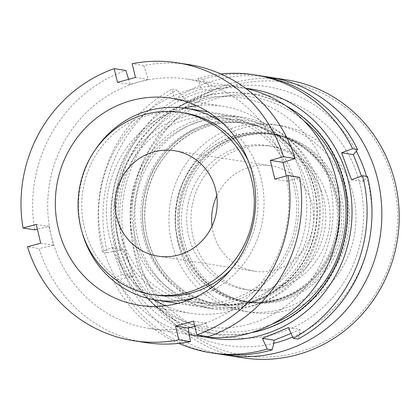 <?xml version="1.0" encoding="UTF-8"?>
<svg xmlns="http://www.w3.org/2000/svg" width="420" height="420" viewBox="0 0 420 420"><rect width="100%" height="100%" fill="white"/><g stroke="black" fill="none" stroke-linecap="round" stroke-linejoin="round"><path stroke-width="0.32" stroke-dasharray="2.1 1.58" d="M248.876 324.177A115.93 110.733 98.9 0 1 114.597 241.616A115.93 110.733 98.9 0 1 195.515 100.175A115.93 110.733 98.9 0 1 329.794 182.732A115.93 110.733 98.9 0 1 248.876 324.177M245.795 88.447A126.116 120.461 -81.1 0 0 238.67 87.103A126.116 120.461 -81.1 0 0 190.192 89.87A126.116 120.461 -81.1 0 0 98.716 218.573A126.116 120.461 -81.1 0 0 199.763 336.315M244.356 305.198A96.285 91.97 -81.1 0 0 311.561 187.724A96.285 91.97 -81.1 0 0 200.035 119.154A96.285 91.97 -81.1 0 0 132.83 236.628A96.285 91.97 -81.1 0 0 244.356 305.198M199.852 121.832A93.371 89.187 98.9 0 1 235.746 119.784A93.371 89.187 98.9 0 1 310.558 206.96A93.371 89.187 98.9 0 1 242.834 302.253A93.371 89.187 98.9 0 1 206.945 304.3A93.371 89.187 98.9 0 1 132.127 217.124A93.371 89.187 98.9 0 1 199.852 121.832M184.427 116.718A96.285 91.97 98.9 0 1 295.953 185.283A96.285 91.97 98.9 0 1 228.748 302.762A96.285 91.97 98.9 0 1 117.222 234.192A96.285 91.97 98.9 0 1 184.427 116.718M228.931 300.085A93.371 89.187 -81.1 0 0 296.656 204.787A93.371 89.187 -81.1 0 0 221.844 117.616A93.371 89.187 -81.1 0 0 185.95 119.663A93.371 89.187 -81.1 0 0 118.225 214.956A93.371 89.187 -81.1 0 0 193.037 302.127A93.371 89.187 -81.1 0 0 228.931 300.085M154.224 299.723A104.774 100.076 98.9 0 1 107.578 195.19A104.774 100.076 98.9 0 1 182.474 108.517A104.774 100.076 98.9 0 1 184.144 108.077M196.665 105.745A104.774 100.076 98.9 0 1 222.747 106.223A104.774 100.076 98.9 0 1 306.695 204.036A104.774 100.076 98.9 0 1 230.706 310.963A104.774 100.076 98.9 0 1 190.428 313.257A104.774 100.076 98.9 0 1 165.438 305.76M40.693 243.17L53.429 245.154L51.23 235.788A126.116 120.461 98.9 0 1 139.256 81.916A126.116 120.461 98.9 0 1 187.735 79.154A126.116 120.461 98.9 0 1 285.332 171.728A126.116 120.461 98.9 0 1 197.311 325.6A126.116 120.461 98.9 0 1 148.827 328.361A126.116 120.461 98.9 0 1 51.23 235.788L48.967 226.412L37.364 229.199M117.479 82.388L130.221 84.373L148.228 79.448L143.845 65.536A140.668 134.358 98.9 0 1 188.837 64.596M143.845 65.536L132.216 63.724M145.446 342.562A140.668 134.358 98.9 0 1 39.123 248.593L27.494 246.776M286.335 175.948L287.537 181.099L299.623 177.314M193.541 321.143L206.283 323.132L208.446 336.693M206.283 323.132L194.77 326.293M34.66 229.85A140.668 134.358 98.9 0 1 125.837 70.466M53.429 245.154L39.123 248.593M130.221 84.373L128.63 79.333M135.487 77.459L148.228 79.448M36.225 224.422L48.967 226.412M274.796 179.109L287.537 181.099M251.155 356.428A138.243 131.749 -81.1 0 0 396.821 232.208A138.243 131.749 -81.1 0 0 280.282 81.517A138.243 131.749 -81.1 0 0 134.615 205.742A138.243 131.749 -81.1 0 0 251.155 356.428M286.703 79.879A140.668 134.064 -81.1 0 0 279.809 78.997A140.668 134.064 -81.1 0 0 132.017 201.779A140.668 134.064 -81.1 0 0 243.28 357.84M269.152 123.905A94.584 90.148 -81.1 0 0 169.775 206.467A94.584 90.148 -81.1 0 0 244.587 311.404A94.584 90.148 -81.1 0 0 249.223 312.002A94.584 90.148 -81.1 0 0 348.6 229.441A94.584 90.148 -81.1 0 0 273.782 124.498A94.584 90.148 -81.1 0 0 269.152 123.905M275.683 124.924A94.584 90.148 -81.1 0 0 176.305 207.485A94.584 90.148 -81.1 0 0 251.118 312.428A94.584 90.148 -81.1 0 0 255.754 313.021A94.584 90.148 -81.1 0 0 355.131 230.459A94.584 90.148 -81.1 0 0 280.313 125.522A94.584 90.148 -81.1 0 0 275.683 124.924M267.078 133.754A84.52 80.551 -81.1 0 0 178.274 207.533A84.52 80.551 -81.1 0 0 245.128 301.303A84.52 80.551 -81.1 0 0 249.265 301.833A84.52 80.551 -81.1 0 0 318.286 273.152A84.52 80.551 -81.1 0 0 332.304 183.409A84.52 80.551 -81.1 0 0 271.215 134.285A84.52 80.551 -81.1 0 0 267.078 133.754M268.091 133.912A84.52 80.551 -81.1 0 0 179.287 207.69A84.52 80.551 -81.1 0 0 246.141 301.46A84.52 80.551 -81.1 0 0 250.283 301.996A84.52 80.551 -81.1 0 0 339.087 228.218A84.52 80.551 -81.1 0 0 272.228 134.447A84.52 80.551 -81.1 0 0 268.091 133.912M266.023 132.542A85.559 81.543 -81.1 0 0 175.87 209.422A85.559 81.543 -81.1 0 0 247.994 302.689A85.559 81.543 -81.1 0 0 317.861 273.651A85.559 81.543 -81.1 0 0 332.052 182.805A85.559 81.543 -81.1 0 0 266.023 132.542M233.966 337.654A122.32 116.576 -81.1 0 0 362.859 227.734A122.32 116.576 -81.1 0 0 259.738 94.4A122.32 116.576 -81.1 0 0 130.846 204.32A122.32 116.576 -81.1 0 0 233.966 337.654M356.318 151.247A130.966 124.819 -81.1 0 0 260.652 85.806A130.966 124.819 -81.1 0 0 122.651 203.49A130.966 124.819 -81.1 0 0 233.053 346.248A130.966 124.819 -81.1 0 0 273.667 343.376M292.645 337.034A130.966 124.819 -81.1 0 0 366.471 176.337M264.264 76.477A140.668 134.064 -81.1 0 0 262.447 76.283A140.668 134.064 -81.1 0 0 115.033 196.382A140.668 134.064 -81.1 0 0 220.836 354.228M336.389 186.869A84.882 81.081 98.9 0 1 323.426 270.848A84.882 81.081 98.9 0 1 247.443 302.027A84.882 81.081 98.9 0 1 184.679 249.454A84.882 81.081 98.9 0 1 197.642 165.475A84.882 81.081 98.9 0 1 273.625 134.29A84.882 81.081 98.9 0 1 336.389 186.869M338.515 187.199A84.882 81.081 98.9 0 1 325.553 271.178A84.882 81.081 98.9 0 1 249.569 302.363A84.882 81.081 98.9 0 1 186.805 249.785A84.882 81.081 98.9 0 1 199.768 165.805A84.882 81.081 98.9 0 1 275.756 134.626A84.882 81.081 98.9 0 1 338.515 187.199M321.295 190.675A72.76 69.494 98.9 0 1 310.186 262.652A72.76 69.494 98.9 0 1 245.054 289.385A72.76 69.494 98.9 0 1 191.258 244.319A72.76 69.494 98.9 0 1 202.372 172.337A72.76 69.494 98.9 0 1 267.498 145.609A72.76 69.494 98.9 0 1 321.295 190.675M325.553 191.336A72.76 69.494 98.9 0 1 314.438 263.319A72.76 69.494 98.9 0 1 249.312 290.047A72.76 69.494 98.9 0 1 195.515 244.981A72.76 69.494 98.9 0 1 206.624 173.003A72.76 69.494 98.9 0 1 271.756 146.27A72.76 69.494 98.9 0 1 325.553 191.336M251.354 332.656A121.264 115.826 98.9 0 1 212.746 333.433A121.264 115.826 98.9 0 1 123.086 258.326A121.264 115.826 98.9 0 1 141.603 138.353A121.264 115.826 98.9 0 1 250.152 93.807A121.264 115.826 98.9 0 1 286.687 106.312M314.381 177.266A97.01 92.663 98.9 0 1 299.565 273.242A97.01 92.663 98.9 0 1 212.725 308.884A97.01 92.663 98.9 0 1 140.999 248.797A97.01 92.663 98.9 0 1 155.809 152.822A97.01 92.663 98.9 0 1 242.65 117.18A97.01 92.663 98.9 0 1 314.381 177.266M221.335 121.905A97.01 92.663 98.9 0 1 257.98 168.462A97.01 92.663 98.9 0 1 193.862 297.885M248.189 160.645A92.159 88.027 98.9 0 1 252.226 170.032A92.159 88.027 98.9 0 1 231.242 269.178M155.657 295.066A92.159 88.027 98.9 0 1 87.517 237.983A92.159 88.027 98.9 0 1 101.588 146.806A92.159 88.027 98.9 0 1 184.086 112.948M216.783 195.846A53.356 50.962 98.9 0 1 270.889 165.774A53.356 50.962 98.9 0 1 310.343 198.823A53.356 50.962 98.9 0 1 302.195 251.606A53.356 50.962 98.9 0 1 254.431 271.21A53.356 50.962 98.9 0 1 214.982 238.161A53.356 50.962 98.9 0 1 212.063 226.081M180.422 248.787A84.882 81.081 98.9 0 1 227.378 138.684A84.882 81.081 98.9 0 1 332.131 186.202A84.882 81.081 98.9 0 1 285.175 296.305A84.882 81.081 98.9 0 1 180.422 248.787M107.478 252.625L102.606 251.869L111.883 247.538L121.79 274.559L133.445 276.376A87.008 22.276 67.6 0 0 128.851 262.92A87.008 22.276 67.6 0 0 123.538 249.354A154.534 22.969 -20.1 0 1 107.478 252.625A140.668 134.358 98.9 0 1 176.825 90.022L171.953 89.261L174.941 99.682L186.596 101.504A154.534 39.564 67.6 0 0 176.825 90.022M186.596 101.504A87.008 12.931 159.9 0 0 212.599 90.773A154.534 39.564 67.6 0 0 202.834 79.296A140.668 134.358 98.9 0 1 259.156 75.574M205.905 337.108A126.116 120.461 98.9 0 1 118.75 260.111A126.116 120.461 98.9 0 1 245.611 88.316M178.836 343.381A140.668 134.358 98.9 0 1 112.518 278.885L121.79 274.559M202.834 79.296L197.962 78.535A140.668 134.358 98.9 0 1 220.894 73.993M197.962 78.535L200.944 88.951L174.941 99.682M102.606 251.869A140.668 134.358 98.9 0 1 171.953 89.261M361.399 176.159A87.008 22.276 -112.4 0 1 363.174 181.603A154.534 22.969 159.9 0 0 367.437 176.489M288.467 327.637L300.121 329.453A154.534 39.564 -112.4 0 1 298.095 339.092M300.121 329.453A87.008 12.931 -20.1 0 1 291.029 333.396M215.765 353.54A140.668 134.358 98.9 0 1 117.385 279.647L112.518 278.885M133.445 276.376A154.534 22.969 -20.1 0 1 117.385 279.647M82.267 232.78A97.01 92.663 98.9 0 1 95.204 149.903M200.944 88.951L212.599 90.773M351.519 179.781L363.174 181.603M111.883 247.538L123.538 249.354M313.719 180.002A91.434 87.334 -81.1 0 0 246.12 123.37A91.434 87.334 -81.1 0 0 164.273 156.959A91.434 87.334 -81.1 0 0 150.308 247.417A91.434 87.334 -81.1 0 0 217.912 304.048A91.434 87.334 -81.1 0 0 299.759 270.459A91.434 87.334 -81.1 0 0 313.719 180.002M148.559 248.619A94.343 90.116 98.9 0 1 200.75 126.247A94.343 90.116 98.9 0 1 317.173 179.062A94.343 90.116 98.9 0 1 264.983 301.434A94.343 90.116 98.9 0 1 148.559 248.619M311.535 179.225A92.285 88.148 -81.1 0 0 197.652 127.564A92.285 88.148 -81.1 0 0 146.601 247.27A92.285 88.148 -81.1 0 0 260.489 298.93A92.285 88.148 -81.1 0 0 311.535 179.225M147.966 247.049A91.434 87.334 98.9 0 1 161.931 156.592A91.434 87.334 98.9 0 1 243.773 123.002A91.434 87.334 98.9 0 1 311.377 179.634A91.434 87.334 98.9 0 1 297.418 270.092A91.434 87.334 98.9 0 1 215.57 303.681A91.434 87.334 98.9 0 1 147.966 247.049M303.823 120.703A118.356 113.048 -81.1 0 0 166.32 119.191A118.356 113.048 -81.1 0 0 127.103 257.471A118.356 113.048 -81.1 0 0 272.055 324.172M123.653 258.41A121.264 115.826 98.9 0 1 142.17 138.442A121.264 115.826 98.9 0 1 250.719 93.896A121.264 115.826 98.9 0 1 340.379 169.003A121.264 115.826 98.9 0 1 321.862 288.971A121.264 115.826 98.9 0 1 213.313 333.522A121.264 115.826 98.9 0 1 123.653 258.41M171.67 98.248L222.747 106.223M221.844 117.616L235.746 119.784M148.827 328.361L189.331 334.688M187.735 79.154L238.67 87.103M193.037 302.127L206.945 304.3M139.351 305.282L190.428 313.257M251.118 312.428L244.587 311.404M246.141 301.46L245.128 301.303M332.304 183.409L332.052 182.805M318.286 273.152L317.861 273.651M272.228 134.447L271.215 134.285M280.313 125.522L273.782 124.498M246.12 123.37C217.13 119.6 191.966 128.373 170.63 149.698C146.291 174.641 138.007 214.762 150.444 247.485C161.075 277.279 187.772 299.633 217.912 304.048L215.57 303.681C244.597 307.456 269.787 298.651 291.133 277.274C315.42 252.326 323.668 212.252 311.246 179.566C300.615 149.772 273.913 127.418 243.773 123.002L246.12 123.37M212.746 333.433L213.313 333.522C251.281 339.764 291.905 324.461 317.662 294.257C347.004 261.072 356.218 210.599 340.51 169.076C326.413 129.549 290.887 99.776 250.719 93.896L250.152 93.807M247.443 302.027L249.569 302.363M245.054 289.385L249.312 290.047M177.896 303.445L212.725 308.884M174.41 150.712L270.889 165.774M157.952 256.147L254.431 271.21M207.821 111.746L242.65 117.18M267.498 145.609L271.756 146.27M273.625 134.29L275.756 134.626"/><path stroke-width="0.63" d="M189.331 334.688L199.763 336.315A126.116 120.461 -81.1 0 0 248.246 333.554A126.116 120.461 -81.1 0 0 339.806 208.635A126.116 120.461 -81.1 0 0 245.795 88.447M184.144 108.077A104.774 100.076 98.9 0 1 196.665 105.745M131.397 100.543A104.774 100.076 98.9 0 1 171.67 98.248A104.774 100.076 98.9 0 1 255.617 196.061A104.774 100.076 98.9 0 1 179.629 302.988A104.774 100.076 98.9 0 1 139.351 305.282A104.774 100.076 98.9 0 1 55.403 207.47A104.774 100.076 98.9 0 1 131.397 100.543M295.155 158.566L283.526 156.755L270.333 160.361L283.075 162.351L295.155 158.566A140.668 134.358 98.9 0 0 188.837 64.596L177.209 62.785A140.668 134.358 98.9 0 1 283.526 156.755M37.364 229.199L34.66 229.85L23.032 228.034A140.668 134.358 98.9 0 1 114.209 68.649L117.479 82.388L135.487 77.459L132.216 63.724A140.668 134.358 98.9 0 1 177.209 62.785M196.817 334.882A140.668 134.358 98.9 0 0 287.994 175.497L299.623 177.314A140.668 134.358 98.9 0 1 208.446 336.693L196.817 334.882L193.541 321.143L175.534 326.072L188.276 328.062L190.439 341.623A140.668 134.358 98.9 0 1 145.446 342.562L133.817 340.746A140.668 134.358 98.9 0 1 27.494 246.776L40.693 243.17L36.225 224.422L23.032 228.034M283.075 162.351L286.335 175.948M190.439 341.623L178.81 339.806A140.668 134.358 98.9 0 1 133.817 340.746M178.81 339.806L175.534 326.072M287.994 175.497L274.796 179.109L270.333 160.361M128.63 79.333L125.837 70.466L114.209 68.649M194.77 326.293L188.276 328.062M165.438 305.76A104.774 100.076 98.9 0 1 154.224 299.723M220.836 354.228A140.668 134.064 -81.1 0 0 225.923 355.131L243.28 357.84A140.668 134.064 -81.1 0 0 250.173 358.727A140.668 134.064 -81.1 0 0 397.966 235.94A140.668 134.064 -81.1 0 0 286.703 79.879L269.341 77.17A140.668 134.064 -81.1 0 0 264.264 76.477M273.667 343.376A130.966 124.819 -81.1 0 0 292.645 337.034M366.471 176.337A130.966 124.819 -81.1 0 0 356.318 151.247M225.923 355.131A140.668 134.064 -81.1 0 0 232.811 356.013A140.668 134.064 -81.1 0 0 380.604 233.231A140.668 134.064 -81.1 0 0 269.341 77.17M286.687 106.312A121.264 115.826 98.9 0 1 339.812 168.913A121.264 115.826 98.9 0 1 251.354 332.656M193.862 297.885A97.01 92.663 98.9 0 1 156.329 300.08A97.01 92.663 98.9 0 1 84.599 239.993A97.01 92.663 98.9 0 1 82.267 232.78M231.242 269.178A92.159 88.027 98.9 0 1 155.657 295.066L151.966 294.488A92.159 88.027 98.9 0 1 83.827 237.405A92.159 88.027 98.9 0 1 97.902 146.228A92.159 88.027 98.9 0 1 180.395 112.371A92.159 88.027 98.9 0 1 248.54 169.454A92.159 88.027 98.9 0 1 234.465 260.631A92.159 88.027 98.9 0 1 151.966 294.488M212.063 226.081A53.356 50.962 98.9 0 1 216.783 195.846M118.503 223.099A53.356 50.962 98.9 0 1 126.651 170.315A53.356 50.962 98.9 0 1 174.41 150.712A53.356 50.962 98.9 0 1 213.864 183.761A53.356 50.962 98.9 0 1 205.716 236.549A53.356 50.962 98.9 0 1 157.952 256.147A53.356 50.962 98.9 0 1 118.503 223.099M362.57 175.728A140.668 134.358 98.9 0 1 293.223 338.331L298.095 339.092A140.668 134.358 98.9 0 0 367.437 176.489L362.57 175.728L351.519 179.781L341.612 152.759L353.267 154.581A87.008 22.276 -112.4 0 1 358.58 168.147A87.008 22.276 -112.4 0 1 361.399 176.159M220.894 73.993A140.668 134.358 98.9 0 1 254.284 74.812L259.156 75.574A140.668 134.358 98.9 0 1 357.53 149.468L352.658 148.706L341.612 152.759M353.267 154.581A154.534 22.969 159.9 0 0 357.53 149.468M245.611 88.316A126.116 120.461 98.9 0 1 344.143 167.129A126.116 120.461 98.9 0 1 322.896 294.404A126.116 120.461 98.9 0 1 205.905 337.108M291.029 333.396A87.008 12.931 -20.1 0 1 274.113 340.184A154.534 39.564 -112.4 0 1 272.087 349.823L267.215 349.062A140.668 134.358 98.9 0 1 210.893 352.779A140.668 134.358 98.9 0 1 178.836 343.381M267.215 349.062L262.458 338.368L288.467 327.637L293.223 338.331M254.284 74.812A140.668 134.358 98.9 0 1 352.658 148.706M272.087 349.823A140.668 134.358 98.9 0 1 215.765 353.54L210.893 352.779M180.395 112.371L184.086 112.948A92.159 88.027 98.9 0 1 248.189 160.645M95.204 149.903A97.01 92.663 98.9 0 1 186.254 108.376A97.01 92.663 98.9 0 1 221.335 121.905M262.458 338.368L274.113 340.184M272.055 324.172A118.356 113.048 -81.1 0 0 338.63 170.21A118.356 113.048 -81.1 0 0 303.823 120.703M156.329 300.08L177.896 303.445M186.254 108.376L207.821 111.746"/></g></svg>
